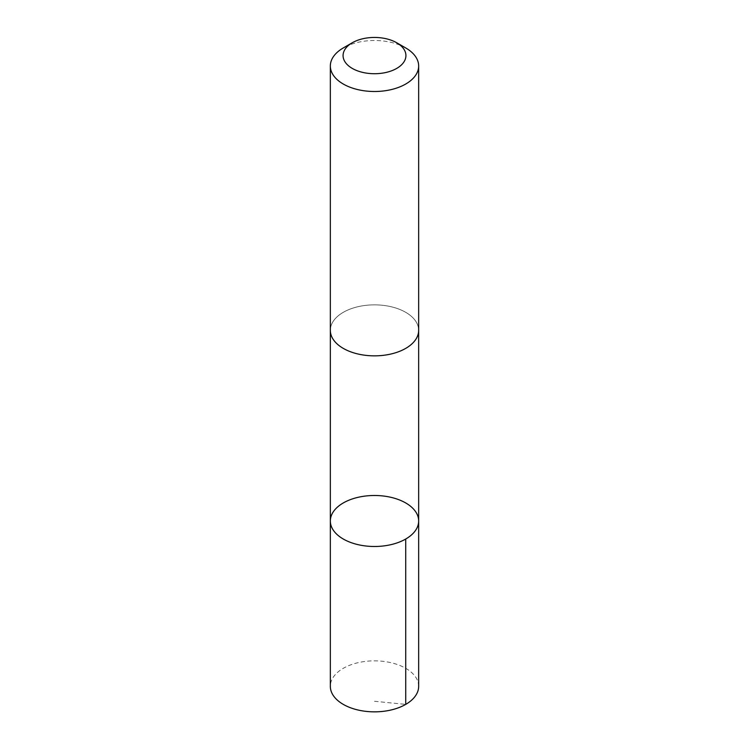 <?xml version="1.0" encoding="UTF-8"?>
<svg xmlns="http://www.w3.org/2000/svg" width="749" height="749" viewBox="0 0 749 749"><rect width="100%" height="100%" fill="white"/><g stroke="black" fill="none" stroke-linecap="round" stroke-linejoin="round"><path stroke-width="0.56" stroke-dasharray="3.75 2.81" d="M418.663 686.356A44.163 25.503 0 0 0 388.328 662.135A44.163 25.503 0 0 0 330.337 686.356M388.328 306.144A44.154 25.494 0 0 0 330.346 330.356A44.154 25.494 0 0 0 360.672 354.567A44.154 25.494 0 0 0 418.654 330.356A44.154 25.494 0 0 0 388.328 306.144M330.337 520.995A44.163 25.494 180 0 1 388.328 496.774A44.163 25.494 180 0 1 418.663 520.995M418.654 330.908L418.654 330.356A44.163 25.503 0 0 0 374.5 304.852A44.163 25.503 0 0 0 330.337 330.356L330.346 330.908M405.733 47.964A44.163 25.503 0 0 0 343.267 47.964M374.5 701.289L405.733 704.378"/><path stroke-width="1.12" d="M388.328 496.774A44.163 25.494 180 0 1 418.663 520.995A44.163 25.494 180 0 1 374.5 546.489A44.163 25.494 180 0 1 330.337 520.995A44.163 25.494 180 0 1 388.328 496.774M330.337 686.356A44.163 25.503 0 0 0 360.672 710.567A44.163 25.503 0 0 0 418.663 686.356L418.663 520.995A44.163 25.494 180 0 1 374.5 546.489A44.163 25.494 180 0 1 330.337 520.995L330.337 686.356M352.283 42.759L343.267 47.964A44.163 25.503 0 0 0 330.337 65.996L330.337 330.356A44.163 25.503 0 0 0 360.672 354.567A44.163 25.503 0 0 0 418.663 330.356L418.663 65.996A44.163 25.503 0 0 0 405.733 47.964L396.717 42.759A31.421 18.135 0 0 0 352.283 42.759A31.421 18.135 0 0 0 364.66 72.812A31.421 18.135 0 0 0 401.249 65.097A31.421 18.135 0 0 0 396.717 42.759M330.337 65.996A44.163 25.503 0 0 0 360.672 90.217A44.163 25.503 0 0 0 418.663 65.996M405.733 704.378L405.724 539.018M330.346 330.908L330.337 520.995M418.654 330.908L418.663 520.995"/></g></svg>

